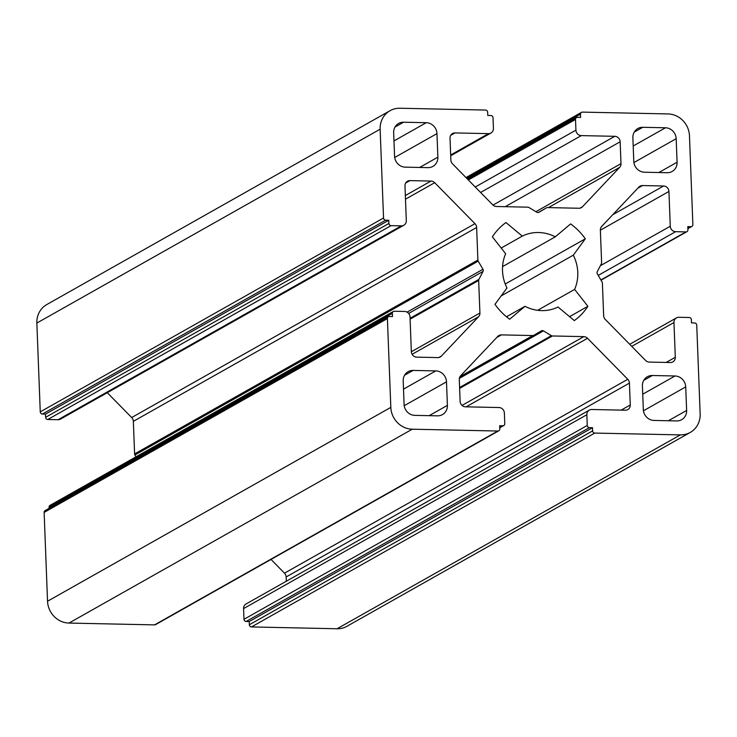 <?xml version="1.0" encoding="UTF-8"?>
<svg xmlns="http://www.w3.org/2000/svg" width="737" height="737" viewBox="0 0 737 737"><rect width="100%" height="100%" fill="white"/><g stroke="black" fill="none" stroke-linecap="round" stroke-linejoin="round"><path stroke-width="1.11" d="M403.194 380.909L404.097 404.447A10.871 10.134 60.5 0 0 414.82 415.364L437.502 415.843A10.871 10.134 60.5 0 0 442.44 414.618A10.871 10.134 60.5 0 0 447.405 405.368L446.502 381.83A10.871 10.134 60.5 0 0 435.779 370.904L413.098 370.425A10.871 10.134 60.5 0 0 408.16 371.66A10.871 10.134 60.5 0 0 403.194 380.909M498.829 430.777L155.553 624.635A2.174 2.027 -119.5 0 1 154.558 624.884L68.983 623.069A21.751 20.268 -119.5 0 1 47.537 601.235L44.128 512.427A2.174 2.027 -119.5 0 1 45.114 510.584L388.399 316.717A2.174 2.027 -119.5 0 1 389.385 316.477L392.48 316.542L392.36 313.326A2.174 2.027 -119.5 0 1 394.341 311.235L404.65 311.456A5.435 5.067 -119.5 0 1 410.012 316.91L411.347 351.678A5.435 5.067 60.5 0 0 416.709 357.141L437.769 357.592A5.435 5.067 60.5 0 0 441.352 356.1L478.553 316.772A5.435 5.067 60.5 0 0 479.916 313.022L478.663 280.456A2.174 2.027 -119.5 0 1 478.903 279.397L483.039 271.419A2.174 2.027 60.5 0 0 482.956 269.291L478.193 261.128A2.174 2.027 -119.5 0 1 477.88 260.06L476.636 227.493A5.435 5.067 60.5 0 0 474.978 223.67L434.692 182.702A5.435 5.067 60.5 0 0 430.988 181.062L409.929 180.611A5.435 5.067 60.5 0 0 404.972 185.853L406.308 220.621A5.435 5.067 -119.5 0 1 401.361 225.863L391.052 225.642A2.174 2.027 -119.5 0 1 388.906 223.458L388.786 220.252L385.691 220.188A2.174 2.027 -119.5 0 1 383.544 218.005L380.135 129.196A21.751 20.268 -119.5 0 1 390.057 110.697A21.751 20.268 -119.5 0 1 399.933 108.238L485.517 110.062A2.174 2.027 -119.5 0 1 487.654 112.245L487.783 115.451L490.879 115.516A2.174 2.027 -119.5 0 1 493.016 117.699L493.431 128.404A5.435 5.067 -119.5 0 1 488.484 133.637L454.969 132.927A5.435 5.067 60.5 0 0 450.021 138.169L450.86 160.03A5.435 5.067 60.5 0 0 452.509 163.835L492.749 204.858A5.435 5.067 60.5 0 0 496.462 206.498L527.849 207.171A2.174 2.027 -119.5 0 1 528.88 207.475L536.84 212.256A2.174 2.027 60.5 0 0 538.885 212.302L546.486 207.843A2.174 2.027 -119.5 0 1 547.508 207.585L578.895 208.249A5.435 5.067 60.5 0 0 582.479 206.756L619.633 167.391A5.435 5.067 60.5 0 0 620.996 163.642L620.149 141.78A5.435 5.067 60.5 0 0 614.787 136.317L581.281 135.608A5.435 5.067 -119.5 0 1 575.919 130.154L575.505 119.449A2.174 2.027 -119.5 0 1 577.486 117.358L580.581 117.423L580.461 114.217A2.174 2.027 -119.5 0 1 582.442 112.116L668.017 113.931A21.751 20.268 -119.5 0 1 689.463 135.765L692.872 224.573A2.174 2.027 -119.5 0 1 690.891 226.664L687.805 226.6L687.925 229.806A2.174 2.027 -119.5 0 1 685.944 231.906L675.636 231.685A5.435 5.067 -119.5 0 1 670.274 226.231L668.938 191.454A5.435 5.067 60.5 0 0 663.576 186L642.507 185.549A5.435 5.067 60.5 0 0 638.924 187.041L601.733 226.37A5.435 5.067 60.5 0 0 600.36 230.119L601.613 262.685A2.174 2.027 -119.5 0 1 601.383 263.745L597.237 271.723A2.174 2.027 60.5 0 0 597.32 273.842L602.083 282.013A2.174 2.027 -119.5 0 1 602.396 283.082L603.649 315.648A5.435 5.067 60.5 0 0 605.307 319.462L645.584 360.439A5.435 5.067 60.5 0 0 649.288 362.079L670.357 362.53A5.435 5.067 60.5 0 0 675.304 357.288L673.968 322.52A5.435 5.067 -119.5 0 1 678.924 317.279L689.233 317.5A2.174 2.027 -119.5 0 1 691.38 319.683L691.499 322.889L694.595 322.953A2.174 2.027 -119.5 0 1 696.741 325.137L700.15 413.936A21.751 20.268 -119.5 0 1 690.219 432.444A21.751 20.268 -119.5 0 1 680.352 434.894L594.768 433.08A2.174 2.027 -119.5 0 1 592.622 430.896L592.502 427.69L589.407 427.626A2.174 2.027 -119.5 0 1 587.26 425.442L586.855 414.738A5.435 5.067 -119.5 0 1 591.802 409.496L625.317 410.214A5.435 5.067 60.5 0 0 630.264 404.972L629.426 383.111A5.435 5.067 60.5 0 0 627.767 379.297L587.527 338.283A5.435 5.067 60.5 0 0 583.824 336.634L552.437 335.971A2.174 2.027 -119.5 0 1 551.405 335.667L543.445 330.885A2.174 2.027 60.5 0 0 541.391 330.839L533.791 335.289A2.174 2.027 -119.5 0 1 532.777 335.556L501.39 334.884A5.435 5.067 60.5 0 0 497.807 336.376L460.653 375.75A5.435 5.067 60.5 0 0 459.289 379.5L460.128 401.361A5.435 5.067 60.5 0 0 465.489 406.815L499.004 407.533A5.435 5.067 -119.5 0 1 504.366 412.987L504.771 423.683A2.174 2.027 -119.5 0 1 502.791 425.783L499.704 425.719L499.824 428.925A2.174 2.027 -119.5 0 1 497.844 431.025L412.259 429.201A21.751 20.268 -119.5 0 1 390.822 407.368L387.404 318.568A2.174 2.027 -119.5 0 1 388.399 316.717M524.993 306.316L509.663 319.222A59.817 55.745 -119.5 0 1 494.988 304.335L506.973 287.974A39.697 36.997 -119.5 0 1 505.656 253.731L492.39 236.835A59.817 55.745 -119.5 0 1 505.951 222.537L522.293 236.116A39.697 36.997 -119.5 0 1 555.293 236.826L570.622 223.91A59.817 55.745 -119.5 0 1 585.298 238.806L573.312 255.168A39.697 36.997 -119.5 0 1 574.62 289.411L587.896 306.306A59.817 55.745 -119.5 0 1 574.335 320.595L557.992 307.016A39.697 36.997 -119.5 0 1 524.993 306.316L506.485 316.772M667.188 172.707L644.507 172.228A10.871 10.134 -119.5 0 1 633.783 161.311L632.88 137.773A10.871 10.134 -119.5 0 1 637.837 128.524A10.871 10.134 -119.5 0 1 642.775 127.298L665.465 127.777A10.871 10.134 -119.5 0 1 676.179 138.694L677.091 162.232A10.871 10.134 -119.5 0 1 672.126 171.481A10.871 10.134 -119.5 0 1 667.188 172.707M436.967 133.618L437.87 157.156A10.871 10.134 -119.5 0 1 432.905 166.405A10.871 10.134 -119.5 0 1 427.967 167.631L405.286 167.152A10.871 10.134 -119.5 0 1 394.562 156.235L393.659 132.697A10.871 10.134 -119.5 0 1 398.625 123.448A10.871 10.134 -119.5 0 1 403.563 122.213L426.244 122.692A10.871 10.134 -119.5 0 1 436.967 133.618L394.682 157.488M685.714 386.907L686.626 410.445A10.871 10.134 -119.5 0 1 681.661 419.694A10.871 10.134 -119.5 0 1 676.723 420.928L654.041 420.44A10.871 10.134 -119.5 0 1 643.318 409.523L642.415 385.985A10.871 10.134 -119.5 0 1 647.372 376.736A10.871 10.134 -119.5 0 1 652.309 375.511L675 375.99A10.871 10.134 -119.5 0 1 685.714 386.907L643.438 410.785M49.121 508.318L49.075 507.194A2.174 2.027 -119.5 0 1 50.07 505.342L393.346 311.484M135.986 456.82L134.917 454.987A2.174 2.027 -119.5 0 1 134.604 453.918L133.351 421.352A5.435 5.067 60.5 0 0 131.693 417.538L107.289 392.71M403.83 225.246L60.545 419.104A5.435 5.067 -119.5 0 1 58.076 419.722L47.767 419.5A2.174 2.027 -119.5 0 1 45.62 417.317L45.501 414.111L42.405 414.047A2.174 2.027 -119.5 0 1 40.259 411.863L36.85 323.064A21.751 20.268 -119.5 0 1 46.781 304.556L390.057 110.697M690.219 432.444L346.943 626.303A21.751 20.268 -119.5 0 1 337.067 628.762L251.483 626.938A2.174 2.027 -119.5 0 1 249.346 624.755L249.217 621.549L246.121 621.484A2.174 2.027 -119.5 0 1 243.984 619.301L243.569 608.596A5.435 5.067 -119.5 0 1 246.047 603.971L589.333 410.113M286.306 581.244L286.14 576.97A5.435 5.067 60.5 0 0 284.491 573.165L271.013 559.429M522.293 236.116L501.188 248.037M555.293 236.826L502.56 266.601M585.298 238.806L505.232 284.021M573.312 255.168L501.151 295.924M574.62 289.411L537.614 310.314M587.896 306.306L569.581 316.652M592.502 427.69L249.217 621.549M388.786 220.252L45.501 414.111M497.844 431.025L154.558 624.884M412.259 429.201L68.983 623.069M390.822 407.368L47.537 601.235M413.098 370.425L404.558 375.253M437.87 157.156L419.629 167.456M686.626 410.445L668.376 420.744M502.791 425.783L499.769 427.488M501.39 334.884L496.729 337.518M532.777 335.556L459.971 376.671M533.735 335.326L459.75 377.104L533.763 335.307M543.445 330.885L459.363 378.357M551.405 335.667L459.602 387.505M552.437 335.971L459.63 388.381M583.824 336.634L462.035 405.414M587.527 338.283L466.153 406.833M627.767 379.297L284.491 573.165M629.426 383.111L286.14 576.97M630.264 404.972L621.144 410.122M586.855 414.738L243.569 608.596M587.26 425.442L243.984 619.301M589.407 427.626L246.121 621.484M592.622 430.896L249.346 624.755M594.768 433.08L251.483 626.938M680.352 434.894L337.067 628.762M673.968 322.52L631.747 346.362M675.304 357.288L666.184 362.438M642.507 185.549L637.837 188.184M663.576 186L612.779 214.688M668.938 191.454L600.369 230.184M670.274 226.231L600.36 265.707M675.636 231.685L598.232 275.398M685.944 231.906L600.876 279.94M690.891 226.664L687.87 228.378M580.461 114.217L466.797 178.4M575.505 119.449L468.345 179.975M575.919 130.154L475.245 187.005M581.281 135.608L480.598 192.468M614.787 136.317L493.007 205.098M620.149 141.78L505.214 206.692M620.996 163.642L535.9 211.694M619.633 167.391L548.411 207.604M582.479 206.756L580.028 208.138M546.486 207.843L538.167 212.551L546.513 207.834M454.969 132.927L450.703 135.341M488.484 133.637L450.666 154.991M380.135 129.196L36.85 323.064M383.544 218.005L40.259 411.863M385.691 220.188L42.405 414.047M388.906 223.458L45.62 417.317M391.052 225.642L47.767 419.5M401.361 225.863L58.076 419.722M409.929 180.611L405.654 183.025M430.988 181.062L405.35 195.545M434.692 182.702L405.488 199.193M474.978 223.67L131.693 417.538M476.636 227.493L133.351 421.352M477.88 260.06L134.604 453.918M478.193 261.128L134.917 454.987M482.956 269.291L407.1 312.138M483.039 271.419L408.657 313.428M478.903 279.397L410.058 318.273M478.663 280.456L410.094 319.176M479.916 313.022L411.347 351.742M478.553 316.772L412.094 354.304M441.352 356.1L438.92 357.482M392.36 313.326L49.075 507.194M387.404 318.568L44.128 512.427M435.779 370.904L403.507 389.136M446.502 381.83L404.217 405.709M447.405 405.368L429.164 415.668M675 375.99L642.728 394.212M652.309 375.511L643.769 380.329M426.244 122.692L393.973 140.924M403.563 122.213L395.023 127.04M677.091 162.232L658.841 172.532M676.179 138.694L633.903 162.573M665.465 127.777L633.194 146M642.775 127.298L634.235 132.116M499.778 427.792L503.786 425.535M629.711 344.29L676.455 317.896M601.014 280.18L686.93 231.658M687.879 228.682L691.886 226.416M465.987 177.571L581.447 112.365M467.525 179.146L576.5 117.598M450.694 155.756L490.953 133.029"/></g></svg>
